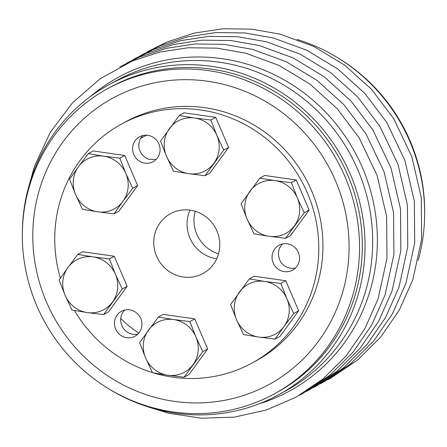 <?xml version="1.0" encoding="UTF-8"?>
<svg xmlns="http://www.w3.org/2000/svg" width="447" height="447" viewBox="0 0 447 447"><rect width="100%" height="100%" fill="white"/><g stroke="black" fill="none" stroke-linecap="round" stroke-linejoin="round"><path stroke-width="0.67" d="M287.231 243.811A14.181 13.622 61.3 0 1 299.244 255.315A14.181 13.622 61.3 0 1 292.601 270.161A14.181 13.622 61.3 0 1 274.81 265.809A14.181 13.622 61.3 0 1 276.162 247.359A14.181 13.622 61.3 0 1 278.973 245.291A14.181 13.622 61.3 0 1 287.231 243.811M133.77 154.506A14.181 13.622 61.3 0 1 139.52 136.804A14.181 13.622 61.3 0 1 158.283 142.694A14.181 13.622 61.3 0 1 153.153 161.674A14.181 13.622 61.3 0 1 133.77 154.506M139.308 332.423A14.181 13.622 61.3 0 1 135.005 336.211A14.181 13.622 61.3 0 1 116.242 330.322A14.181 13.622 61.3 0 1 121.372 311.336A14.181 13.622 61.3 0 1 127.35 309.726A14.181 13.622 61.3 0 1 140.246 317.443A14.181 13.622 61.3 0 1 139.308 332.423M153.377 372.882A136.151 130.759 -118.7 0 0 252.209 362.975A136.151 130.759 -118.7 0 0 304.575 186.807A136.151 130.759 -118.7 0 0 133.156 118.489A136.151 130.759 -118.7 0 0 121.333 124.182A136.151 130.759 -118.7 0 0 60.379 278.146M74.437 310.525A136.151 130.759 -118.7 0 0 152.444 372.597M200.172 274.855A34.039 32.692 61.3 0 1 157.316 257.774A34.039 32.692 61.3 0 1 170.413 213.733A34.039 32.692 61.3 0 1 215.437 227.869A34.039 32.692 61.3 0 1 203.128 273.43A34.039 32.692 61.3 0 1 200.172 274.855M230.596 304.496L249.286 278.917L264.63 281.414A28.362 27.239 61.3 0 1 286.873 298.719A28.362 27.239 61.3 0 1 283.979 326.556L275.078 339.1L258.841 337.088A28.362 27.239 61.3 0 1 236.603 319.789L230.596 304.496M275.078 339.1L279.973 336.423L298.657 310.844L285.762 280.75L254.175 276.235L249.286 278.917M243.498 334.591L236.603 319.789A28.362 27.239 61.3 0 1 239.497 291.952A28.362 27.239 61.3 0 1 264.63 281.414L280.867 283.432L286.873 298.719L293.768 313.52L283.979 326.556A28.362 27.239 61.3 0 1 258.841 337.088L243.498 334.591M298.657 310.844L293.768 313.52M285.762 280.75L280.867 283.432M97.82 211.822L82.471 209.319L75.582 194.518L69.576 179.23L78.476 166.681A28.362 27.239 61.3 0 1 103.609 156.148L119.846 158.16L125.847 173.447A28.362 27.239 61.3 0 1 122.953 201.284L114.058 213.834L97.82 211.822A28.362 27.239 61.3 0 1 75.582 194.518A28.362 27.239 61.3 0 1 78.476 166.681L88.26 153.651L103.609 156.148A28.362 27.239 61.3 0 1 125.847 173.447L132.742 188.254L122.953 201.284A28.362 27.239 61.3 0 1 97.82 211.822M119.846 158.16L124.735 155.478L93.155 150.969L88.26 153.651M124.735 155.478L137.637 185.572L132.742 188.254M137.637 185.572L118.947 211.152L114.058 213.834M77.784 254.416L82.678 251.734L114.259 256.248L127.155 286.337L122.266 289.019L103.581 314.599L87.344 312.587A28.362 27.239 61.3 0 1 65.1 295.283L59.099 279.995L67.994 267.451A28.362 27.239 61.3 0 1 93.132 256.913A28.362 27.239 61.3 0 1 115.371 274.218A28.362 27.239 61.3 0 1 112.476 302.055A28.362 27.239 61.3 0 1 87.344 312.587L71.995 310.089L65.1 295.283A28.362 27.239 61.3 0 1 67.994 267.451L77.784 254.416L93.132 256.913L109.37 258.93L115.371 274.218L122.266 289.019M127.155 286.337L108.47 311.917L103.581 314.599M114.259 256.248L109.37 258.93M166.569 156.383A28.362 27.239 61.3 0 1 169.463 128.546A28.362 27.239 61.3 0 1 194.596 118.014A28.362 27.239 61.3 0 1 216.84 135.318A28.362 27.239 61.3 0 1 213.945 163.155A28.362 27.239 61.3 0 1 188.807 173.687A28.362 27.239 61.3 0 1 166.569 156.383L160.562 141.096L179.253 115.516L194.596 118.014L210.833 120.025L216.84 135.318L223.729 150.119L205.044 175.699L188.807 173.687L173.464 171.19L166.569 156.383M210.833 120.025L215.728 117.349L184.142 112.834L179.253 115.516M215.728 117.349L228.624 147.437L209.939 173.017L205.044 175.699M228.624 147.437L223.729 150.119M297.21 39.47A176.71 169.715 61.3 0 1 418.236 260.31M252.209 362.975L256.366 360.695A136.151 130.759 -118.7 0 0 308.737 184.527A136.151 130.759 -118.7 0 0 137.313 116.209A136.151 130.759 -118.7 0 0 125.495 121.908L121.333 124.182M142.872 135.525A14.181 13.622 -118.7 0 0 140.006 151.086A14.181 13.622 -118.7 0 0 148.879 159.221L156.092 159.484M282.398 243.939C277.805 249.152 277.19 255.058 280.554 261.663A14.181 13.622 -118.7 0 0 295.484 268.021M124.73 310.062A14.181 13.622 -118.7 0 0 122.484 326.902A14.181 13.622 -118.7 0 0 137.888 334.071M339.178 58.652A173.877 166.994 61.3 0 1 424.65 214.605M126.702 91.451A163.099 156.64 -118.7 0 0 97.876 368.68A163.099 156.64 -118.7 0 0 348.207 263.769A163.099 156.64 -118.7 0 0 126.702 91.451M146.705 135.212A114.454 109.917 -118.7 0 0 140.699 138.319M120.74 318.493A114.454 109.917 -118.7 0 0 138.782 333.099M195.205 211.28A34.039 32.692 -118.7 0 0 218.533 253.851M107.364 88.824L110.135 87.305A173.877 166.994 61.3 0 1 125.233 80.03A173.877 166.994 61.3 0 1 344.151 167.273A173.877 166.994 61.3 0 1 277.269 392.259L274.497 393.779A173.877 166.994 -118.7 0 0 341.379 168.793A173.877 166.994 -118.7 0 0 122.456 81.55A173.877 166.994 -118.7 0 0 107.364 88.824A173.877 166.994 -118.7 0 0 44.488 321.561A173.877 166.994 -118.7 0 0 274.497 393.779M216.728 258.774A34.039 32.692 61.3 0 1 189.874 237.988A34.039 32.692 61.3 0 1 190.081 210.151M259.763 178.152L264.652 175.47L296.238 179.979L309.134 210.073L290.449 235.653L285.555 238.335L269.323 236.323A28.362 27.239 61.3 0 1 247.079 219.019A28.362 27.239 61.3 0 1 249.974 191.182A28.362 27.239 61.3 0 1 275.112 180.649A28.362 27.239 61.3 0 1 297.35 197.954A28.362 27.239 61.3 0 1 294.456 225.785A28.362 27.239 61.3 0 1 269.323 236.323L253.974 233.82L247.079 219.019L241.073 203.731L259.763 178.152L275.112 180.649L291.343 182.661L297.35 197.954L304.245 212.755L285.555 238.335M296.238 179.979L291.343 182.661M309.134 210.073L304.245 212.755M158.294 317.052L163.189 314.37L194.769 318.879L207.671 348.973L188.98 374.552L184.091 377.234L167.854 375.223A28.362 27.239 61.3 0 1 145.616 357.918A28.362 27.239 61.3 0 1 148.51 330.082A28.362 27.239 61.3 0 1 173.643 319.549A28.362 27.239 61.3 0 1 195.887 336.854A28.362 27.239 61.3 0 1 192.992 364.691A28.362 27.239 61.3 0 1 167.854 375.223L152.505 372.725L145.616 357.918L139.609 342.631L158.294 317.052L173.643 319.549L189.88 321.561L195.887 336.854L202.776 351.655L184.091 377.234M194.769 318.879L189.88 321.561M207.671 348.973L202.776 351.655M22.35 232.295A176.71 169.715 61.3 0 1 108.772 84.818L116.393 80.639A176.71 169.715 61.3 0 1 131.736 73.247A176.71 169.715 61.3 0 1 354.225 161.915A176.71 169.715 61.3 0 1 286.253 390.566L278.632 394.746A176.71 169.715 61.3 0 1 107.822 388.247M108.772 84.818A176.71 169.715 61.3 0 1 124.115 77.42A176.71 169.715 61.3 0 1 346.604 166.094A176.71 169.715 61.3 0 1 278.632 394.746M90.579 96.418A178.699 171.62 61.3 0 1 133.726 69.9A178.699 171.62 61.3 0 1 365.618 175.621A178.699 171.62 61.3 0 1 259.064 403.842M313.453 387.577L316.783 385.806L343.771 367.563L366.937 344.559L385.526 317.543L398.936 287.399L407.765 246.906L407.429 205.139L397.947 164.217L379.816 126.199L357.851 97.155L330.92 72.816L300.038 54.121L266.373 41.767L237.804 36.738L208.95 36.369L180.549 40.66L153.304 49.522L133.552 59.317M306.525 391.376L309.855 389.6L336.842 371.362L360.008 348.358L378.598 321.337L392.008 291.198L400.836 250.706L400.495 208.939L391.019 168.016L372.887 129.999L350.923 100.949L323.991 76.616L293.109 57.914L259.444 45.566L230.875 40.537L202.022 40.163L173.615 44.46L146.376 53.316L126.624 63.116M299.591 395.176L302.926 393.399L329.908 375.162L353.074 352.152L371.664 325.137L385.074 294.998L393.902 254.499L393.567 212.738L384.09 171.816L365.959 133.798L343.989 104.749L317.057 80.415L286.181 61.714L252.516 49.366L223.941 44.337L195.093 43.962L166.686 48.259L139.447 57.115L119.69 66.916M149.801 407.435L168.916 413.274L201.508 418.23L234.256 417.152L266.099 410.061L295.998 397.199L322.98 378.955L346.146 355.952L364.735 328.936L378.145 298.792L386.973 258.299L386.638 216.538L377.162 175.615L359.025 137.598L337.06 108.548L310.129 84.215L279.246 65.513L245.587 53.159L217.013 48.136L188.159 47.762L159.758 52.059L132.519 60.915L100.284 78.655L72.47 102.832L50.237 132.424L34.514 166.2L28.764 186.589M327.316 379.984L330.646 378.207L357.634 359.969L380.794 336.96L399.383 309.944L412.793 279.805L421.622 239.307L421.286 197.546L411.81 156.623L393.678 118.606L371.708 89.556L344.782 65.223L313.9 46.522L280.235 34.173L251.667 29.144L222.813 28.77L194.406 33.067L167.167 41.923L147.409 51.723M320.382 383.783L323.717 382.006L350.699 363.763L373.865 340.759L392.455 313.744L405.865 283.599L414.693 243.107L414.358 201.346L404.881 160.423L386.744 122.405L364.78 93.356L337.848 69.022L306.972 50.321L273.307 37.967L244.732 32.944L215.884 32.57L187.477 36.866L160.238 45.723L140.481 55.523"/></g></svg>
